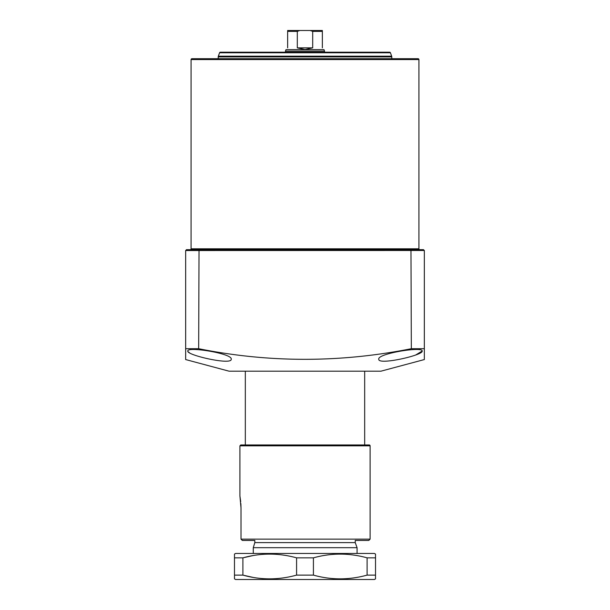 <?xml version="1.0" encoding="UTF-8"?>
<svg xmlns="http://www.w3.org/2000/svg" width="610" height="610" viewBox="0 0 610 610"><rect width="100%" height="100%" fill="white"/><g stroke="black" fill="none" stroke-linecap="round" stroke-linejoin="round"><path stroke-width="0.91" d="M418.925 59.574L191.075 59.574A0.869 0.869 0 0 1 191.944 58.712L418.056 58.712A0.869 0.869 0 0 1 418.925 59.574L418.925 248.796A0.869 0.869 0 0 0 419.794 249.665L415.669 249.665M191.075 59.574L191.075 248.796A0.869 0.869 0 0 1 190.206 249.665L385.291 249.665M224.709 249.665L194.331 249.665M231.22 359.206C232.196 365.573 186.248 355.127 187.819 351.032C186.828 346.198 232.989 353.609 231.22 359.206M422.181 351.032C423.759 355.119 377.857 365.581 378.779 359.206C376.995 353.625 423.134 346.19 422.181 351.032M199.028 249.665L198.669 348.706L185.653 348.706L185.653 359.557L229.055 371.185L380.945 371.185L424.346 359.557L424.346 250.535L423.477 249.665L186.416 249.673M198.669 348.706C269.178 362.851 340.06 362.851 411.331 348.706L424.346 348.706M411.331 348.706L410.972 249.665M185.653 348.706L185.653 250.535L424.346 250.489M185.653 250.535L186.523 249.665M415.898 354.86L422.181 351.055M188.254 351.84L189.474 352.755M370.102 445.834L239.913 445.834L240.775 444.964L369.233 444.964A0.869 0.869 0 0 1 370.102 445.834L370.102 539.141L368.798 540.437L355.233 540.437L355.233 542.61L357.079 547.681L357.079 553.461M254.309 544.318L254.766 542.786M240.698 501.595L239.913 496.006L241.003 507.894L241.003 539.141L242.33 540.437L254.82 540.437L254.82 542.61L253.272 547.681L357.079 547.681M355.233 542.61L254.82 542.61M253.272 547.681L253.272 553.461M390.423 52.773L219.577 52.773A0.869 0.869 0 0 1 220.385 52.201L389.615 52.201A0.869 0.869 0 0 1 390.423 52.773L391.666 56.181A2.173 2.173 0 0 1 391.795 56.921L391.795 58.712M391.666 56.181L218.334 56.181A2.173 2.173 0 0 0 218.205 56.921L218.205 58.712M374.441 553.461L235.559 553.461L234.476 554.086L234.476 557.845L242.894 557.845C260.691 552.874 278.587 552.874 296.582 557.845L313.418 557.845C331.215 552.874 349.111 552.874 367.106 557.845L375.524 557.845L375.524 554.086L374.441 553.461M234.476 575.116L234.476 578.875L235.559 579.5L374.441 579.5L375.524 578.875L375.524 575.116L367.106 575.116C349.111 580.087 331.215 580.087 313.418 575.116L296.582 575.116C278.587 580.087 260.691 580.087 242.894 575.116L234.476 575.116L234.476 557.845M252.898 555.603L242.894 557.845L242.894 575.116L252.898 577.357M375.524 557.845L375.524 575.116M367.106 557.845L367.106 575.116M313.418 557.845L313.418 575.116M296.582 557.845L296.582 575.116M241.003 507.894L240.858 503.57M239.913 445.834L239.913 496.006M240.775 444.964L244.511 444.964M242.33 540.437L250.481 540.437M324.528 52.201L324.528 51.118L285.472 51.118L285.472 52.201M324.528 51.118L323.986 49.623L286.014 49.623L285.472 51.118M299.807 30.5L310.193 30.5L312.694 31.369L312.694 47.862L305 49.486L297.306 47.862L297.306 31.369L299.807 30.5L287.638 30.5L287.638 47.862C285.488 50.012 285.488 50.012 287.638 47.862M293.608 30.5L316.392 30.5M322.362 47.862C324.512 50.012 324.512 50.012 322.362 47.862L322.362 30.5L310.193 30.5M297.306 31.369L287.638 31.369L287.638 30.5M312.694 47.862L297.306 47.862M322.362 30.5L322.362 31.369L312.694 31.369M191.075 248.796L418.925 248.796M391.795 56.921L218.205 56.921M241.003 539.141L370.102 539.141M364.673 371.185L364.673 444.964M245.327 371.185L245.327 444.964M219.577 52.773L218.334 56.181"/></g></svg>
